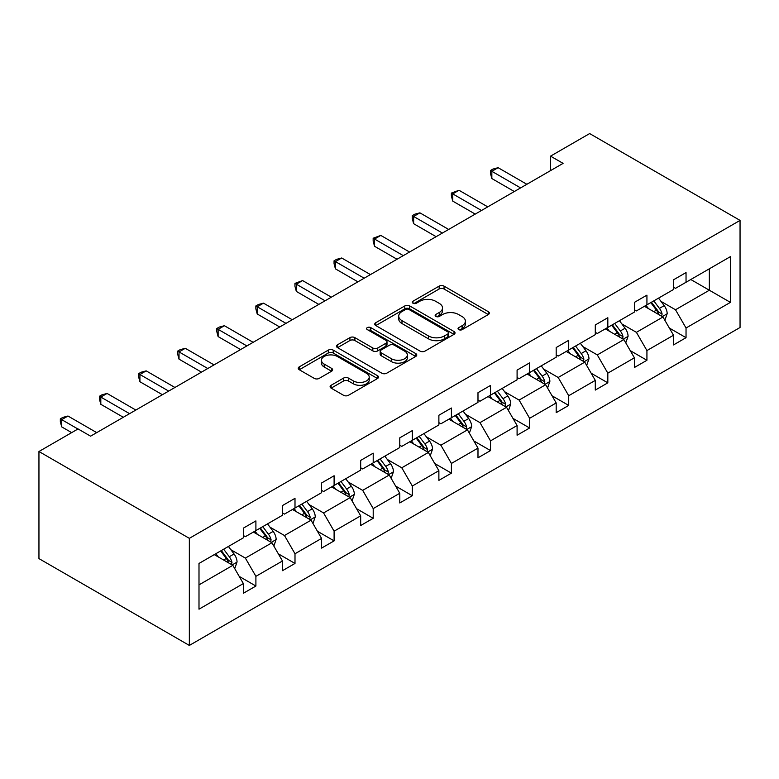 <?xml version="1.0" encoding="UTF-8"?>
<svg xmlns="http://www.w3.org/2000/svg" width="779" height="779" viewBox="0 0 779 779"><rect width="100%" height="100%" fill="white"/><g stroke="black" fill="none" stroke-linecap="round" stroke-linejoin="round"><path stroke-width="1.17" d="M458.753 329.624A2.434 1.402 0 0 0 462.2 329.624L488.336 314.531A3.476 2.006 0 0 0 489.358 313.119A3.476 2.006 0 0 0 488.336 311.697L444.049 286.127A3.476 2.006 0 0 0 439.132 286.127L412.987 301.22A2.434 1.402 0 0 0 412.276 302.213A2.434 1.402 0 0 0 412.987 303.206A2.434 1.402 0 0 0 416.434 303.206L419.813 301.249A11.13 6.427 0 0 1 435.568 301.249L439.259 303.382A11.13 6.427 0 0 1 442.511 307.929A11.13 6.427 0 0 1 439.259 312.476L435.87 314.424A2.434 1.402 0 0 0 435.159 315.427A2.434 1.402 0 0 0 435.87 316.42A2.434 1.402 0 0 0 439.317 316.42L442.696 314.463A11.13 6.427 0 0 1 458.442 314.463L462.132 316.595A11.13 6.427 0 0 1 465.394 321.143A11.13 6.427 0 0 1 462.132 325.69L458.753 327.638A2.434 1.402 0 0 0 458.042 328.631A2.434 1.402 0 0 0 458.753 329.624L458.753 327.638M331.124 385.274A3.476 2.006 0 0 0 330.101 386.696A3.476 2.006 0 0 0 331.124 388.117L343.549 395.294A3.476 2.006 0 0 0 348.466 395.294L377.494 378.526A3.476 2.006 0 0 0 378.516 377.104A3.476 2.006 0 0 0 377.494 375.692L333.208 350.122A3.476 2.006 0 0 0 328.29 350.122L299.253 366.88A3.476 2.006 0 0 0 298.24 368.301A3.476 2.006 0 0 0 299.253 369.723L314.268 378.39A3.476 2.006 0 0 0 319.186 378.39L331.611 371.213A3.476 2.006 0 0 0 332.633 369.791A3.476 2.006 0 0 0 331.611 368.37L324.171 364.075A9.309 5.375 0 0 1 321.445 360.278A9.309 5.375 0 0 1 327.19 355.312A9.309 5.375 0 0 1 337.336 356.48L366.49 373.307A9.309 5.375 0 0 1 369.217 377.104A9.309 5.375 0 0 1 363.472 382.07A9.309 5.375 0 0 1 353.325 380.912L348.466 378.107A3.476 2.006 0 0 0 343.549 378.107L331.124 385.274L331.124 388.117M740.05 220.399L589.654 133.569L550.549 156.141L563.081 163.376L90.588 436.172L78.056 428.937L38.95 451.508L189.346 538.338L740.05 220.399L740.05 327.492L189.346 645.431L189.346 538.338M420.066 351.115A3.476 2.006 0 0 0 424.983 351.115L454.021 334.347A3.476 2.006 0 0 0 455.033 332.935A3.476 2.006 0 0 0 454.021 331.513L409.725 305.943A3.476 2.006 0 0 0 404.807 305.943L375.78 322.701A3.476 2.006 0 0 0 374.757 324.122A3.476 2.006 0 0 0 375.78 325.544L420.066 351.115M368.263 330.15A2.434 1.402 0 0 1 370.736 330.5L370.736 327.608L415.762 353.598A3.476 2.006 0 0 1 416.775 355.02A3.476 2.006 0 0 1 415.762 356.441L386.725 373.199A3.476 2.006 0 0 1 381.807 373.199L337.511 347.629L337.511 344.795A3.476 2.006 0 0 0 336.499 346.217A3.476 2.006 0 0 0 337.511 347.629M337.511 344.795L349.937 337.619A3.476 2.006 0 0 1 354.864 337.619L372.82 347.989A3.476 2.006 0 0 0 377.747 347.989L385.985 343.227A3.476 2.006 0 0 0 387.007 341.806A3.476 2.006 0 0 0 385.985 340.384L367.289 329.595A2.434 1.402 0 0 1 366.578 328.602A2.434 1.402 0 0 1 368.077 327.297A2.434 1.402 0 0 1 370.736 327.608M198.996 563.451L243.36 537.831L243.36 528.143L255.901 520.908L255.901 530.596L282.465 515.26L282.465 505.561L294.998 498.326L294.998 508.025L321.571 492.688L321.571 482.99L334.103 475.755L334.103 485.444L360.677 470.107L360.677 460.408L373.209 453.174L373.209 462.872L399.773 447.536L399.773 437.837L412.315 430.602L412.315 440.301L438.879 424.954L438.879 415.256L451.411 408.021L451.411 417.719L477.985 402.383L477.985 392.684L490.517 385.449L490.517 395.148L517.09 379.801L517.09 370.103L529.623 362.868L529.623 372.566L556.187 357.23L556.187 347.531L568.719 340.296L568.719 349.995L595.292 334.649L595.292 324.96L607.824 317.715L607.824 327.414L634.398 312.077L634.398 302.379L646.93 295.144L646.93 304.842L673.504 289.496L673.504 279.807L686.036 272.572L686.036 282.261L730.4 256.651L730.4 302.379L686.036 327.998L686.036 337.687L673.504 344.931L673.504 335.233L646.93 350.569L646.93 360.268L634.398 367.503L634.398 357.804L607.824 373.151L607.824 382.84L595.292 390.075L595.292 380.386L568.719 395.722L568.719 405.421L556.187 412.656L556.187 402.957L529.623 418.304L529.623 427.992L517.09 435.227L517.09 425.538L490.517 440.875L490.517 450.574L477.985 457.809L477.985 448.11L451.411 463.447L451.411 473.145L438.879 480.38L438.879 470.691L412.315 486.028L412.315 495.726L399.773 502.961L399.773 493.263L373.209 508.599L373.209 518.298L360.677 525.533L360.677 515.834L334.103 531.181L334.103 540.879L321.571 548.114L321.571 538.416L294.998 553.752L294.998 563.451L282.465 570.686L282.465 560.987L255.901 576.333L255.901 586.032L243.36 593.267L243.36 583.568L198.996 609.178L198.996 563.451M253.389 532.047L271.939 542.759L245.366 558.095L230.857 549.721M245.366 558.095L255.901 576.333M271.939 542.759L282.465 560.987M243.36 535.524L245.366 536.682L255.901 530.596M292.495 509.476L311.045 520.177L284.471 535.524L269.962 527.14M284.471 535.524L294.998 553.752M311.045 520.177L321.571 538.416M282.465 512.942L284.471 514.101L294.998 508.025M331.601 486.894L350.151 497.606L323.577 512.942L309.068 504.568M323.577 512.942L334.103 531.181M350.151 497.606L360.677 515.834M321.571 490.371L323.577 491.53L334.103 485.444M370.697 464.323L389.247 475.024L362.683 490.371L348.174 481.997M362.683 490.371L373.209 508.599M389.247 475.024L399.773 493.263M360.677 467.789L362.683 468.948L373.209 462.872M409.803 441.742L428.353 452.453L401.779 467.789L387.27 459.415M401.779 467.789L412.315 486.028M428.353 452.453L438.879 470.691M399.773 445.218L401.779 446.377L412.315 440.301M448.908 419.17L467.458 429.872L440.885 445.218L426.376 436.844M440.885 445.218L451.411 463.447M467.458 429.872L477.985 448.11M438.879 422.637L440.885 423.795L451.411 417.719M488.014 396.589L506.554 407.3L479.991 422.637L465.482 414.262M479.991 422.637L490.517 440.875M506.554 407.3L517.09 425.538M477.985 400.065L479.991 401.224L490.517 395.148M527.11 374.017L545.66 384.729L519.096 400.065L504.588 391.691M519.096 400.065L529.623 418.304M545.66 384.729L556.187 402.957M517.09 377.484L519.096 378.643L529.623 372.566M566.216 351.436L584.766 362.147L558.192 377.484L543.684 369.11M558.192 377.484L568.719 395.722M584.766 362.147L595.292 380.386M556.187 354.912L558.192 356.071L568.719 349.995M605.322 328.865L623.872 339.576L597.298 354.912L582.789 346.538M597.298 354.912L607.824 373.151M623.872 339.576L634.398 357.804M595.292 332.341L597.298 333.49L607.824 327.414M644.418 306.283L662.968 316.995L636.404 332.341L621.895 323.957M636.404 332.341L646.93 350.569M662.968 316.995L673.504 335.233M634.398 309.76L636.404 310.918L646.93 304.842M690.798 279.515L709.348 290.226L675.5 309.76L661.001 301.385M675.5 309.76L686.036 327.998M730.4 302.379L709.348 290.226L709.348 268.804L730.4 256.651M38.95 451.508L38.95 558.601L189.346 645.431M550.549 156.141L550.549 170.611M673.504 287.188L675.5 288.337L686.036 282.261M198.996 584.873L232.833 565.33L214.283 554.619M232.833 565.33L243.36 583.568M669.365 328.066L686.036 337.687M630.26 350.647L646.93 360.268M591.154 373.219L607.824 382.84M552.058 395.8L568.719 405.421M512.952 418.372L529.623 427.992M473.846 440.943L490.517 450.574M434.74 463.524L451.411 473.145M395.644 486.096L412.315 495.726M356.539 508.677L373.209 518.298M317.433 531.249L334.103 540.879M278.337 553.83L294.998 563.451M239.231 576.402L255.901 586.032M459.727 329.975L462.132 328.582A11.13 6.427 0 0 0 465.394 324.035L465.394 321.143M442.511 307.929L442.511 310.821A11.13 6.427 0 0 1 439.259 315.368L436.844 316.761M488.297 314.56L444.049 289.019A3.476 2.006 0 0 0 439.132 289.019L413.961 303.547M453.972 334.376L409.725 308.835A3.476 2.006 0 0 0 404.807 308.835L375.819 325.573M447.867 333.928A2.434 1.402 0 0 0 448.577 332.935A2.434 1.402 0 0 0 447.867 331.932L408.994 309.497A2.434 1.402 0 0 0 405.547 309.497L401.983 311.551A11.13 6.427 0 0 0 398.721 316.099A11.13 6.427 0 0 0 401.983 320.646L428.547 335.983A11.13 6.427 0 0 0 444.303 335.983L447.867 333.928L447.867 336.82A2.434 1.402 0 0 0 448.577 335.827L448.577 332.935M398.721 316.099L398.721 318.991A11.13 6.427 0 0 0 401.983 323.538L401.983 320.646M447.867 336.82L444.303 338.875A11.13 6.427 0 0 1 428.547 338.875L401.983 323.538M337.56 347.658L349.937 340.511L349.937 337.619M387.007 341.806L387.007 344.707A3.476 2.006 0 0 1 385.985 346.119L377.747 350.881A3.476 2.006 0 0 1 372.82 350.881L354.864 340.511A3.476 2.006 0 0 0 349.937 340.511M370.736 330.5L415.713 356.47M391.457 358.749A9.309 5.375 0 0 0 401.604 359.917A9.309 5.375 0 0 0 407.349 354.951A9.309 5.375 0 0 0 404.622 351.144L394.349 345.214A3.476 2.006 0 0 0 389.432 345.214L381.184 349.975A3.476 2.006 0 0 0 380.171 351.397A3.476 2.006 0 0 0 381.184 352.819L391.457 358.749L391.457 361.641A9.309 5.375 0 0 0 401.604 362.81A9.309 5.375 0 0 0 407.349 357.843L407.349 354.951M380.171 351.397L380.171 354.289A3.476 2.006 0 0 0 381.184 355.711L381.184 352.819M391.457 361.641L381.184 355.711M369.217 377.104L369.217 380.006A9.309 5.375 0 0 1 363.472 384.972A9.309 5.375 0 0 1 353.325 383.804L348.466 380.999A3.476 2.006 0 0 0 343.549 380.999L331.163 388.146M321.445 360.278L321.445 363.17A9.309 5.375 0 0 0 324.171 366.967L324.171 364.075M331.562 371.242L324.171 366.967M377.494 375.692L377.494 378.526L333.208 353.014A3.476 2.006 0 0 0 328.29 353.014L299.302 369.752M664.876 320.296L667.184 313.635A9.397 5.424 -120 0 0 664.185 305.641L658.557 298.123M648.459 308.62L646.025 305.358M661.585 316.196L662.111 314.034A9.397 5.424 -120 0 0 659.424 308.387L653.795 300.879M651.439 302.233L657.632 310.5A4.781 2.765 60 0 1 658.508 311.96L662.111 314.034M650.786 302.612L656.415 310.13A9.397 5.424 60 0 1 658.752 314.56M520.596 187.905L491.841 171.312L498.112 167.689L526.867 184.292M514.325 191.527L491.841 178.547L491.841 171.312L490.468 170.513L492.971 169.062L498.112 167.689M491.841 178.547L490.468 173.405L490.468 170.513M625.771 342.877L628.078 336.216A9.397 5.424 -120 0 0 625.079 328.212L619.451 320.705M609.363 331.192L606.919 327.94M622.479 338.768L623.005 336.616A9.397 5.424 -120 0 0 620.318 330.968L614.689 323.451M612.333 324.814L618.526 333.081A4.781 2.765 60 0 1 619.402 334.532L623.005 336.616M611.681 325.194L617.309 332.701A9.397 5.424 60 0 1 619.656 337.141M586.675 365.448L588.973 358.788A9.397 5.424 -120 0 0 585.974 350.793L580.345 343.276M570.257 353.773L567.813 350.511M583.374 361.349L583.899 359.187A9.397 5.424 -120 0 0 581.212 353.539L575.584 346.032M573.237 347.385L579.43 355.652A4.781 2.765 60 0 1 580.297 357.113L583.899 359.187M572.575 347.765L578.203 355.273A9.397 5.424 60 0 1 580.55 359.713M481.49 210.486L452.745 193.883L459.006 190.271L487.761 206.863M475.229 214.098L452.745 201.118L452.745 193.883L451.362 193.085L459.006 190.271M452.745 201.118L451.362 195.987L451.362 193.085M442.394 233.057L413.639 216.465L419.9 212.842L448.655 229.445M436.123 236.68L413.639 223.7L413.639 216.465L412.257 215.666L414.769 214.215L419.9 212.842M413.639 223.7L412.257 218.558L412.257 215.666M547.569 388.02L549.877 381.369A9.397 5.424 -120 0 0 546.877 373.365L541.249 365.857M531.151 376.345L528.717 373.092M544.278 383.92L544.803 381.768A9.397 5.424 -120 0 0 542.116 376.121L536.488 368.603M534.131 369.967L540.324 378.234A4.781 2.765 60 0 1 541.191 379.685L544.803 381.768M533.479 370.337L539.107 377.854A9.397 5.424 60 0 1 541.444 382.294M403.288 255.639L374.533 239.036L380.804 235.414L409.55 252.016M397.017 259.251L374.533 246.271L374.533 239.036L373.16 238.238L380.804 235.414M374.533 246.271L373.16 241.139L373.16 238.238M508.463 410.601L510.771 403.941A9.397 5.424 -120 0 0 507.772 395.946L502.143 388.429M492.055 398.926L489.611 395.664M505.172 406.502L505.698 404.34A9.397 5.424 -120 0 0 503.01 398.692L497.382 391.185M495.025 392.538L501.218 400.805A4.781 2.765 60 0 1 502.095 402.256L505.698 404.34M494.373 392.918L500.001 400.425A9.397 5.424 60 0 1 502.338 404.866M364.183 278.21L335.428 261.608L341.699 257.995L370.453 274.598M357.912 281.832L335.428 268.852L335.428 261.608L334.055 260.819L336.557 259.368L341.699 257.995M335.428 268.852L334.055 263.711L334.055 260.819M469.357 433.173L471.665 426.522A9.397 5.424 -120 0 0 468.666 418.518L463.038 411.01M452.95 421.497L450.505 418.245M466.066 429.073L466.592 426.921A9.397 5.424 -120 0 0 463.904 421.273L458.276 413.756M455.929 415.119L462.122 423.387A4.781 2.765 60 0 1 462.989 424.837L466.592 426.921M455.267 415.489L460.895 423.007A9.397 5.424 60 0 1 463.242 427.437M325.077 300.791L296.332 284.189L302.593 280.567L331.348 297.169M318.815 304.404L296.332 291.424L296.332 284.189L294.949 283.39L302.593 280.567M296.332 291.424L294.949 286.283L294.949 283.39M430.261 455.754L432.559 449.094A9.397 5.424 -120 0 0 429.56 441.099L423.942 433.582M413.844 444.079L411.4 440.817M426.97 451.654L427.496 449.493A9.397 5.424 -120 0 0 424.798 443.845L419.17 436.337M416.823 437.691L423.016 445.958A4.781 2.765 60 0 1 423.883 447.409L427.496 449.493M416.171 438.071L421.79 445.578A9.397 5.424 60 0 1 424.136 450.019M285.981 323.363L257.226 306.76L263.497 303.148L292.242 319.741M279.71 326.985L257.226 313.995L257.226 306.76L255.843 305.972L258.355 304.521L263.497 303.148M257.226 313.995L255.843 308.864L255.843 305.972M391.155 478.325L393.463 471.675A9.397 5.424 -120 0 0 390.464 463.671L384.836 456.163M374.738 466.65L372.304 463.398M387.864 474.226L388.39 472.074A9.397 5.424 -120 0 0 385.702 466.417L380.074 458.909M377.718 460.272L383.911 468.539A4.781 2.765 60 0 1 384.777 469.99L388.39 472.074M377.065 460.642L382.693 468.16A9.397 5.424 60 0 1 385.03 472.59M246.875 345.934L218.12 329.342L224.391 325.719L253.136 342.322M240.604 349.557L218.12 336.577L218.12 329.342L216.747 328.543L219.25 327.092L224.391 325.719M218.12 336.577L216.747 331.435L216.747 328.543M352.05 500.907L354.357 494.246A9.397 5.424 -120 0 0 351.358 486.252L345.73 478.734M335.642 489.231L333.198 485.969M348.758 496.807L349.284 494.646A9.397 5.424 -120 0 0 346.597 488.998L340.968 481.48M338.612 482.844L344.805 491.111A4.781 2.765 60 0 1 345.681 492.562L349.284 494.646M337.959 483.223L343.588 490.731A9.397 5.424 60 0 1 345.925 495.171M207.769 368.516L179.024 351.913L185.285 348.301L214.04 364.893M201.508 372.138L179.024 359.148L179.024 351.913L177.641 351.125L180.144 349.674L185.285 348.301M179.024 359.148L177.641 354.017L177.641 351.125M312.944 523.478L315.252 516.818A9.397 5.424 -120 0 0 312.252 508.823L306.624 501.316M296.536 511.803L294.092 508.551M309.652 519.379L310.178 517.227A9.397 5.424 -120 0 0 307.491 511.569L301.863 504.062M299.516 505.415L305.709 513.682A4.781 2.765 60 0 1 306.575 515.143L310.178 517.227M298.854 505.795L304.482 513.312A9.397 5.424 60 0 1 306.829 517.743M168.663 391.087L139.918 374.495L146.179 370.872L174.934 387.475M162.402 394.71L139.918 381.729L139.918 374.495L138.535 373.696L141.048 372.245L146.179 370.872M139.918 381.729L138.535 376.588L138.535 373.696M273.848 546.06L276.146 539.399A9.397 5.424 -120 0 0 273.156 531.395L267.528 523.887M257.43 534.384L254.996 531.122M270.556 541.96L271.082 539.798A9.397 5.424 -120 0 0 268.385 534.151L262.766 526.633M260.41 527.996L266.603 536.264A4.781 2.765 60 0 1 267.47 537.714L271.082 539.798M259.758 528.376L265.386 535.884A9.397 5.424 60 0 1 267.723 540.324M129.567 413.668L100.812 397.066L107.083 393.453L135.828 410.046M123.296 417.281L100.812 404.301L100.812 397.066L99.439 396.268L101.942 394.826L107.083 393.453M100.812 404.301L99.439 399.169L99.439 396.268M234.742 568.631L237.05 561.971A9.397 5.424 -120 0 0 234.051 553.976L228.422 546.459M218.324 556.956L215.89 553.703M231.451 564.532L231.976 562.38A9.397 5.424 -120 0 0 229.289 556.722L223.661 549.214M221.304 550.568L227.497 558.835A4.781 2.765 60 0 1 228.364 560.296L231.976 562.38M220.652 550.948L226.28 558.465A9.397 5.424 60 0 1 228.617 562.896M77.929 429.005L61.707 419.647L67.977 416.025L96.723 432.627M71.658 432.627L61.707 426.882L61.707 419.647L60.334 418.849L62.836 417.398L67.977 416.025M61.707 426.882L60.334 421.741L60.334 418.849M462.132 328.582L462.132 325.69M435.87 316.42L435.87 314.424M439.259 315.368L439.259 312.476M412.987 303.206L412.987 301.22M439.132 289.019L439.132 286.127M444.049 289.019L444.049 286.127M488.336 314.531L488.336 311.697M375.78 325.544L375.78 322.701M404.807 308.835L404.807 305.943M409.725 308.835L409.725 305.943M454.021 334.347L454.021 331.513M428.547 338.875L428.547 335.983M444.303 338.875L444.303 335.983M354.864 340.511L354.864 337.619M372.82 350.881L372.82 347.989M377.747 350.881L377.747 347.989M385.985 346.119L385.985 343.227M415.762 356.441L415.762 353.598M343.549 380.999L343.549 378.107M348.466 380.999L348.466 378.107M353.325 383.804L353.325 380.912M331.611 371.213L331.611 368.37M299.253 369.723L299.253 366.88M328.29 353.014L328.29 350.122M333.208 353.014L333.208 350.122M662.296 316.605L667.116 313.82M659.424 308.387L664.185 305.641M653.747 311.668L656.415 310.13M623.19 339.186L628.02 336.392M620.318 330.968L625.079 328.212M614.641 334.24L617.309 332.701M584.084 361.758L588.914 358.973M581.212 353.539L585.974 350.793M575.535 356.821L578.203 355.273M544.988 384.329L549.808 381.544M542.116 376.121L546.877 373.365M536.429 379.392L539.107 377.854M505.883 406.911L510.703 404.126M503.01 398.692L507.772 395.946M497.333 401.974L500.001 400.425M466.777 429.482L471.607 426.697M463.904 421.273L468.666 418.518M458.227 424.545L460.895 423.007M427.671 452.063L432.501 449.279M424.798 443.845L429.56 441.099M419.121 447.127L421.79 445.578M388.575 474.635L393.395 471.85M385.702 466.417L390.464 463.671M380.016 469.698L382.693 468.16M349.469 497.216L354.299 494.431M346.597 488.998L351.358 486.252M340.92 492.279L343.588 490.731M310.363 519.788L315.193 517.003M307.491 511.569L312.252 508.823M301.814 514.851L304.482 513.312M271.267 542.369L276.087 539.584M268.385 534.151L273.156 531.395M262.708 537.432L265.386 535.884M232.161 564.941L236.982 562.156M229.289 556.722L234.051 553.976M223.602 560.004L226.28 558.465"/></g></svg>
